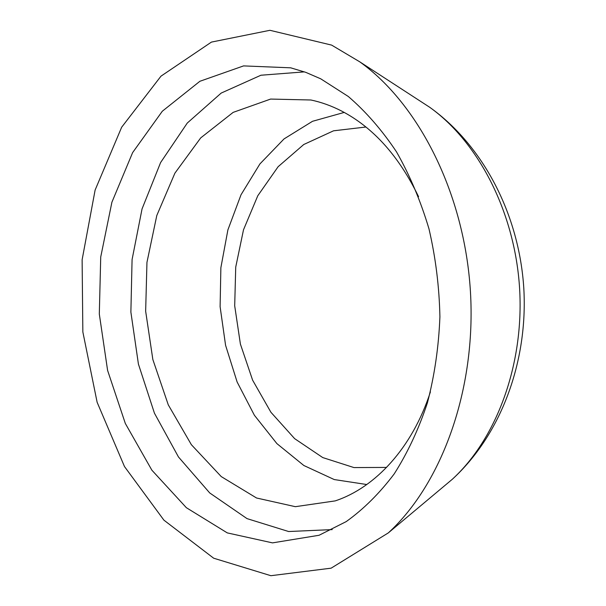 <?xml version="1.0" encoding="UTF-8"?>
<svg xmlns="http://www.w3.org/2000/svg" width="606" height="606" viewBox="0 0 606 606"><rect width="100%" height="100%" fill="white"/><g stroke="black" fill="none" stroke-linecap="round" stroke-linejoin="round"><path stroke-width="0.91" d="M365.926 127.018L333.527 130.813L303.757 144.508L278.131 166.703L257.792 195.738L243.498 229.818L235.726 267.11L234.696 305.803L240.4 344.087L252.619 380.174L270.927 412.277L294.63 438.638L322.748 457.575L353.957 467.574L386.575 467.423M344.223 112.421L312.514 121.298L284.032 138.925L259.921 163.923L241.021 194.768L227.894 229.894L220.872 267.716L220.107 306.689L225.576 345.291L237.12 381.985L254.391 415.262L276.889 443.6L303.841 465.499L334.247 479.558L366.797 484.535M418.572 196.692C398.877 156.053 373.235 127.502 341.64 111.057C331.527 105.861 321.278 102.172 310.901 99.998L270.624 99.066L233.143 112.383L200.7 137.903L174.907 173.149L156.795 215.509L146.955 262.375L145.652 311.204L152.848 359.525L168.279 404.861L191.382 444.713L221.243 476.589L256.535 497.996L295.357 506.684L335.216 500.889C375.462 487.542 412.345 447.736 430.411 391.893M304.447 71.872L260.944 75.227L221.198 93.066L187.277 123.048L160.605 162.552L142.046 208.918L132.078 259.588L130.881 312.105L138.418 364.092L154.439 413.186L178.467 456.969L209.721 492.951L247.013 518.615L288.623 531.523L332.217 529.599M320.718 78.81L305.772 72.349L290.698 67.819L243.567 65.902L199.889 81.28L162.31 111.231L132.616 152.621L111.898 202.245L100.725 257.012L99.308 314.022L107.603 370.433L125.321 423.45L151.886 470.203L186.36 507.699L227.28 532.894L272.503 542.878L319.059 535.272L346.215 521.599C363.645 509.123 379.636 493.231 394.195 473.915C407.649 452.788 418.738 429.063 427.45 402.732C434.585 375.258 438.736 346.632 439.911 316.84C439.297 286.88 435.646 257.535 428.965 228.803C420.64 200.934 409.823 175.285 396.506 151.871C382 130.123 365.941 111.663 348.306 96.49L320.718 78.81M331.641 45.109L269.935 30.3L211.433 42.094L160.991 76.151L121.662 127.215L95.119 190.049L82.121 259.777L82.848 331.944L97.134 402.293L124.48 466.544L163.9 520.145L213.66 558.202L270.882 575.7L331.134 568.17L388.31 532.901C441.812 483.868 476.361 389.453 470.43 291.509C464.476 193.556 418.769 104.012 359.729 61.812L331.641 45.109M440.524 489.148L452.296 479.285C496.503 438.789 524.19 364.653 519.607 288.524C514.956 212.395 478.505 142.145 429.73 107.292L416.852 98.929M388.31 532.901L452.296 479.285C501.048 434.638 528.084 361.57 523.804 288.267C519.19 214.986 483.52 145.72 429.73 107.292L359.729 61.812"/></g></svg>

